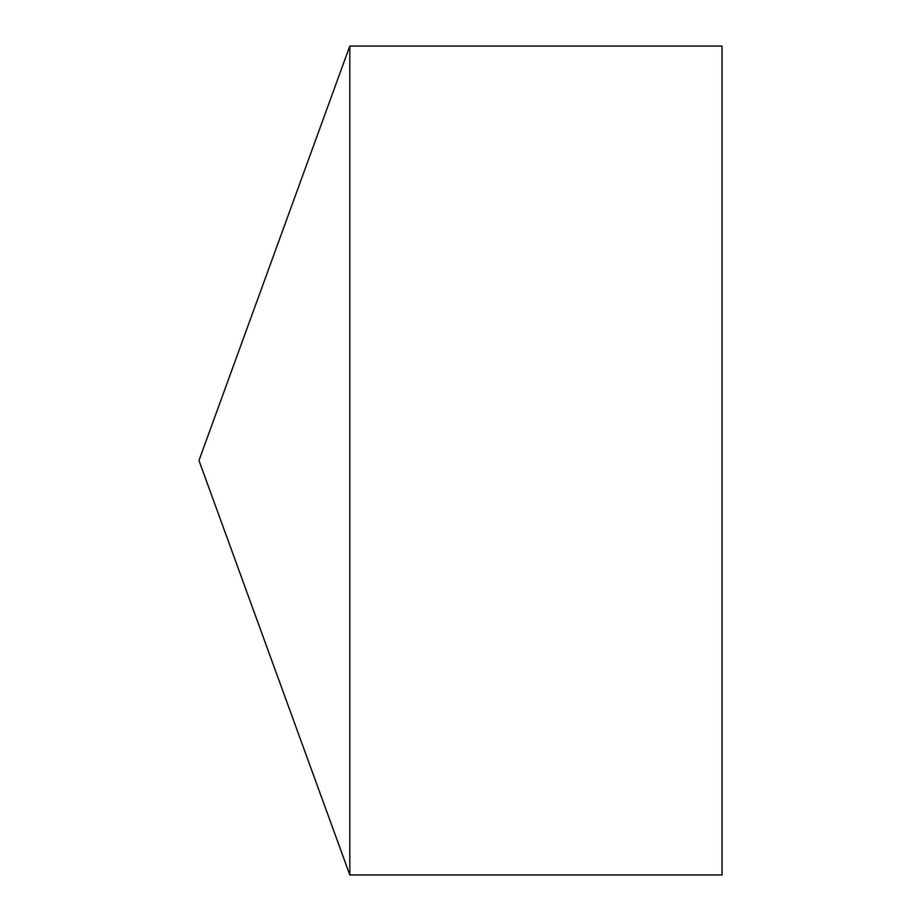 <?xml version="1.0" encoding="UTF-8"?>
<svg xmlns="http://www.w3.org/2000/svg" width="921" height="921" viewBox="0 0 921 921"><rect width="100%" height="100%" fill="white"/><g stroke="black" fill="none" stroke-linecap="round" stroke-linejoin="round"><path stroke-width="1.38" d="M198.971 460.5L349.819 874.95L349.819 46.05L198.971 460.5L349.819 874.95L722.029 874.95L722.029 46.05L349.819 46.05M722.029 874.95L349.819 874.95"/></g></svg>
